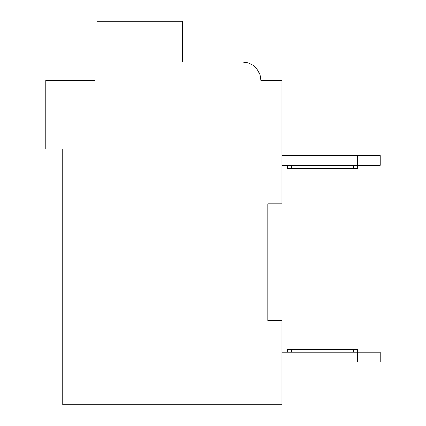 <?xml version="1.0" encoding="UTF-8"?>
<svg xmlns="http://www.w3.org/2000/svg" width="426" height="426" viewBox="0 0 426 426"><rect width="100%" height="100%" fill="white"/><g stroke="black" fill="none" stroke-linecap="round" stroke-linejoin="round"><path stroke-width="0.64" d="M267.773 203.873L281.815 203.873L281.815 80.285L260.749 80.285A18.259 18.259 0 0 0 242.49 62.026L95.03 62.026L95.03 80.285L45.875 80.285L45.875 149.1L62.728 149.1L62.728 404.7L281.815 404.7L281.815 320.437L267.773 320.437L267.773 203.873M90.818 80.285L95.03 80.285L95.03 70.455M242.49 62.026L246.26 62.42L242.49 62.026L246.26 62.42L242.49 62.026L184.911 62.026M264.961 80.285L260.749 80.285M249.854 63.581L250.85 64.054L249.854 63.581M253.071 65.402L255.76 67.745L253.071 65.402M257.89 70.476L259.445 73.506L257.89 70.476M182.807 62.026L182.807 21.3L97.139 21.3L97.139 62.026M281.815 155.559L357.654 155.559L357.654 165.389L281.815 165.389M357.654 155.559L380.125 155.559L380.125 165.389L357.654 165.389L357.654 168.201L291.645 168.201L291.645 165.389M380.125 352.174L380.125 362.004L357.654 362.004L357.654 352.174L380.125 352.174M281.815 362.004L357.654 362.004M287.433 352.174L287.433 349.368L357.654 349.368L357.654 352.174L281.815 352.174M287.433 165.389L287.433 168.201L291.645 168.201M291.645 349.368L291.645 352.174M353.442 349.368L353.442 352.174M353.442 168.201L353.442 165.389"/></g></svg>
